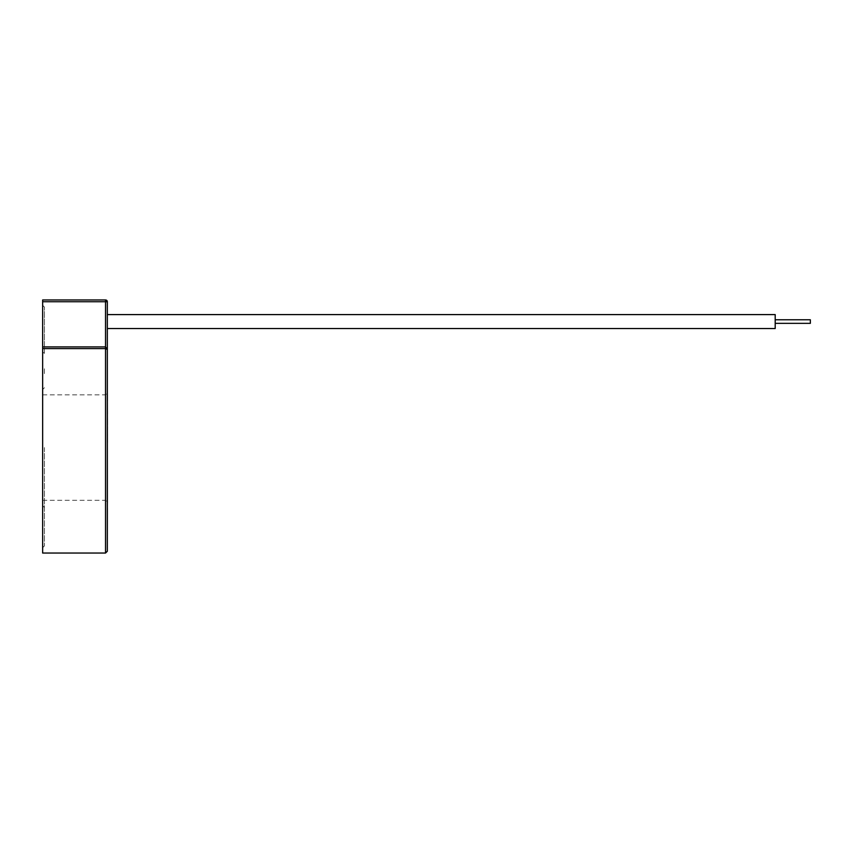 <?xml version="1.0" encoding="UTF-8"?>
<svg xmlns="http://www.w3.org/2000/svg" width="853" height="853" viewBox="0 0 853 853"><rect width="100%" height="100%" fill="white"/><g stroke="black" fill="none" stroke-linecap="round" stroke-linejoin="round"><path stroke-width="0.64" stroke-dasharray="4.26 3.2" d="M44.399 373.593L44.431 367.451L44.399 373.593M107.361 379.521L107.329 363.804L107.361 379.521M107.361 379.628L107.361 363.804L107.361 379.628M810.35 323.351L810.35 319.779L810.35 321.56L810.35 319.779L775.196 319.779L775.196 328.522L775.196 314.597M107.329 321.56L107.329 328.522L107.329 321.56M775.196 328.522L775.196 319.779M44.431 447.59L44.431 545.899L44.431 447.59M42.65 553.043L42.65 352.033L44.431 353.355L44.431 307.101L44.431 353.355L42.65 352.033L42.65 305.31L42.65 547.69L42.65 348.589L105.537 348.589L107.329 349.442L107.329 301.738A1.781 1.781 0 0 0 105.537 299.957L42.65 299.957L42.65 301.738L105.537 301.738L105.537 346.915L42.65 346.915L42.65 301.738M107.329 551.262L107.329 447.644M107.329 369.626L107.329 361.8L107.329 369.626M107.329 388.659L107.361 358.303L107.329 388.659M107.361 362.493L107.329 367.227L107.329 362.493M107.329 363.804L107.329 372.334L107.329 363.804M107.329 418.695L107.329 393.446M107.329 389.021L107.361 357.951L107.329 389.021M107.329 419.122L107.329 420.86M107.329 426.692L107.329 424.901M107.329 423.92L107.329 422.15M107.329 443.357L107.329 435.67M107.329 434.497L107.329 429.869M107.329 461.057L107.329 462.689M107.329 471.517L107.329 472.978M107.329 475.516L107.329 476.987M107.329 486.551L107.329 487.937M107.361 487.937L107.329 503.089M107.361 497.512L107.361 502.054L107.329 497.512M107.361 505.243L107.329 507.738M107.329 521.705L107.329 517.217M107.361 521.705L107.361 527.538M107.329 537.219L107.329 527.538M107.361 542.593L107.329 534.415M107.329 529.02L107.329 530.321M107.329 522.622L107.361 542.54M107.361 544.171L107.361 533.541L107.329 544.171M107.329 531.216L107.329 543.34L107.361 531.216M107.329 523.977L107.329 540.749L107.361 523.977M107.329 531.483L107.361 535.066L107.361 531.483M107.361 521.012L107.361 535.759L107.329 521.012M107.329 512.418L107.361 511.448L107.329 512.418M107.329 525.757L107.361 526.664L107.329 525.757M107.329 523.465L107.361 524.275L107.329 523.465M107.329 505.243L107.329 517.291L107.361 505.115M107.329 505.658L107.361 506.533L107.329 505.658M107.329 499.965L107.329 498.76M107.329 494.196L107.329 492.895M107.329 488.588L107.329 480.697M107.329 470.888L107.329 469.459M107.361 465.28L107.329 456.131L107.329 465.28M107.329 447.59L107.329 444.52M107.329 417.885L107.329 411.029L107.361 417.885M107.361 421.819L107.361 426.297L107.329 421.819M107.329 409.483L107.329 410.368M107.361 393.446L107.361 409.483M42.65 346.915L42.65 348.589M107.329 349.442L105.537 346.915L105.537 553.043M44.431 307.101L42.65 305.31L44.431 307.101M107.361 410.368L107.329 409.099M107.361 409.099L107.329 410.709M107.361 410.709L107.329 411.615M107.361 411.615L107.329 414.153M107.361 414.153L107.361 419.122M107.361 413.108L107.329 419.932L107.361 413.108M107.361 413.31L107.361 413.993L107.329 413.31M107.361 420.86L107.329 423.099M107.361 423.099L107.329 429.699M107.361 429.699L107.329 431.511M107.361 424.858L107.361 426.692L107.329 424.858M107.361 431.511L107.329 435.009M107.361 435.009L107.329 440.585M107.361 440.585L107.329 441.854M107.361 441.854L107.329 432.098M107.361 436.8L107.361 439.807L107.329 436.8M107.361 444.52L107.361 461.057M107.361 462.689L107.329 474.812M107.361 474.812L107.361 471.517M107.361 466.314L107.361 469.608L107.329 466.314M107.361 472.978L107.361 475.516M107.361 476.987L107.329 479.717M107.361 479.717L107.329 490.006M107.361 490.006L107.361 486.551M107.361 485.41L107.361 488.417L107.329 485.41M107.361 492.565L107.361 493.535L107.361 492.565M107.361 508.441L107.361 517.217M107.361 522.622L107.361 534.415M107.361 530.321L107.329 530.939M107.361 530.939L107.361 529.02M107.361 534.927L107.361 527.996L107.329 534.927M107.361 540.951L107.329 533.594L107.329 540.951M107.361 529.958L107.361 542.391L107.329 529.958M107.361 536.633L107.329 541.676L107.361 536.633M107.361 538.893L107.329 532.581L107.361 538.893M107.361 498.76L107.329 510.35M107.361 510.35L107.361 499.965M107.361 492.895L107.329 502.289M107.361 502.289L107.361 494.196M107.361 480.697L107.329 489.451M107.361 489.451L107.361 488.588M107.361 469.459L107.329 475.046M107.361 475.046L107.361 470.888M107.361 448.156L107.361 452.165L107.329 448.156M107.361 432.098L107.329 441.364M107.361 441.364L107.361 443.357M107.361 363.591L107.361 367.302L107.329 363.591M107.361 365.884L107.361 363.389L107.329 365.884M107.361 365.574L107.329 369.701L107.329 365.585M107.361 361.8L107.361 367.227L107.329 361.8M107.329 382.464L107.329 379.873L107.329 382.464M107.329 381.302L107.329 383.018L107.329 381.302M105.537 447.59L105.537 394.864L105.537 447.59M105.537 301.738L107.329 301.738A1.781 1.781 0 0 0 105.537 299.957L105.537 301.738M42.65 389.512L44.431 387.72M42.65 547.69L44.431 545.899M42.65 500.316L105.537 500.316L107.329 502.108M42.65 394.864L105.537 394.864L107.329 393.073M42.65 505.669L44.431 507.46"/><path stroke-width="1.28" d="M775.196 319.779L810.35 319.779L810.35 323.351L775.196 323.351L810.35 323.351M775.196 314.597L107.329 314.597L775.196 314.597L775.196 328.522L107.329 328.522L775.196 328.522M42.65 301.738L42.65 346.915L105.537 346.915L105.537 301.738L42.65 301.738L42.65 299.957L105.537 299.957A1.781 1.781 0 0 1 107.329 301.738L107.329 551.262L105.537 553.043L105.537 348.589L42.65 348.589L42.65 553.043L105.537 553.043M107.329 349.442L105.537 348.589L105.537 346.915L107.329 349.442L107.329 394.896M107.361 502.897L107.329 442.451M107.361 442.451L107.329 423.536M107.361 423.536L107.329 413.993M107.361 435.67L107.361 434.497M107.329 537.561L107.361 508.441M42.65 348.589L42.65 346.915M107.361 400.878L107.361 394.896M107.361 413.993L107.329 400.42M107.361 422.15L107.361 418.695M107.361 424.901L107.361 423.92M107.361 429.869L107.361 426.692M107.329 507.738L107.329 505.243M105.537 299.957A1.781 1.781 0 0 1 107.329 301.738L105.537 301.738L105.537 299.957"/></g></svg>
